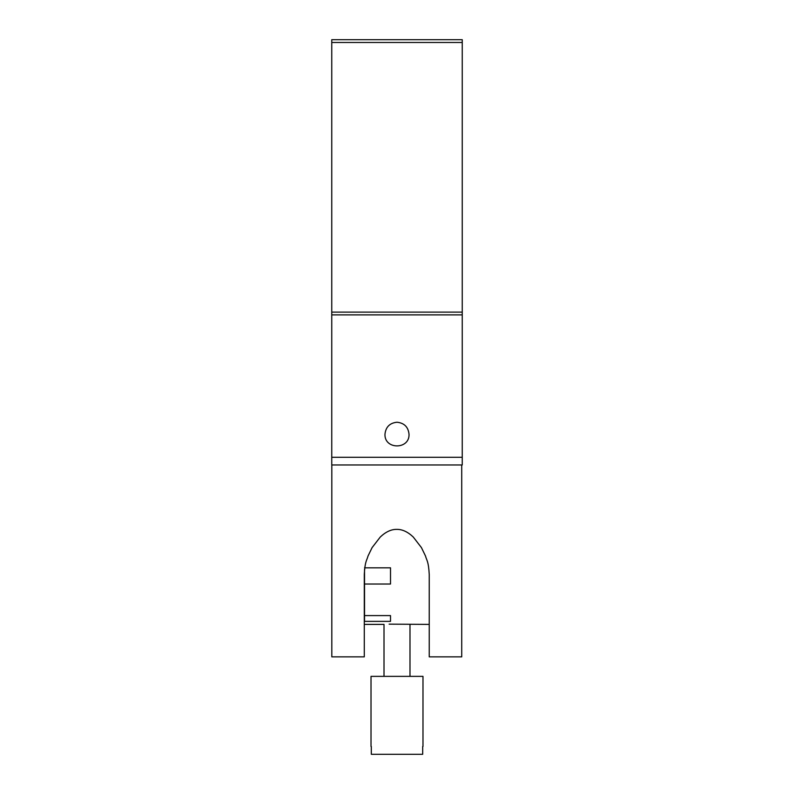 <?xml version="1.0" encoding="UTF-8"?>
<svg xmlns="http://www.w3.org/2000/svg" width="794" height="794" viewBox="0 0 794 794"><rect width="100%" height="100%" fill="white"/><g stroke="black" fill="none" stroke-linecap="round" stroke-linejoin="round"><path stroke-width="1.19" d="M462.247 457.284L331.753 457.284L331.753 464.966L462.247 464.966L462.247 39.7L331.753 39.7L331.753 42.479L462.247 42.479M331.753 457.284L331.753 42.479M384.971 434.258C385.735 427.003 389.745 422.994 397 422.229C404.255 422.994 408.265 427.003 409.029 434.258C409.694 449.771 384.306 449.771 384.971 434.258M331.813 464.966L331.813 656.866L331.813 464.966M461.721 464.966L461.721 656.866L461.721 464.966M331.813 656.866L364.287 656.866L364.287 574.399C365.042 560.892 366.788 560.733 368.009 556.038L372.088 547.622L380.286 537.002C385.775 531.821 391.263 529.28 396.762 529.37C402.26 529.28 407.749 531.821 413.237 537.002L421.445 547.622L425.515 556.038C426.735 560.733 428.482 560.892 429.236 574.399L429.236 656.866L461.721 656.866M364.525 569.467L364.525 621.374C364.525 625.394 364.525 625.394 364.525 621.374C364.525 625.394 364.525 625.394 364.525 621.374C364.525 625.394 364.525 625.394 364.525 621.374L390.509 621.374L390.509 615.598L390.509 621.374M364.525 567.819L390.509 567.819L390.509 584.017L364.525 584.017L364.525 615.598L390.509 615.598M429.236 624.392L389.139 624.153M409.992 624.392L409.992 676.359M364.287 624.392L384.008 624.392L384.008 676.359M371.016 746.509L371.016 676.359L422.984 676.359L422.984 746.509M371.314 746.509L371.314 754.3L422.686 754.3L422.686 746.509M364.525 615.598L364.525 584.017L364.525 615.598M331.753 314.881L462.247 314.881M462.247 312.121L331.753 312.121"/></g></svg>
